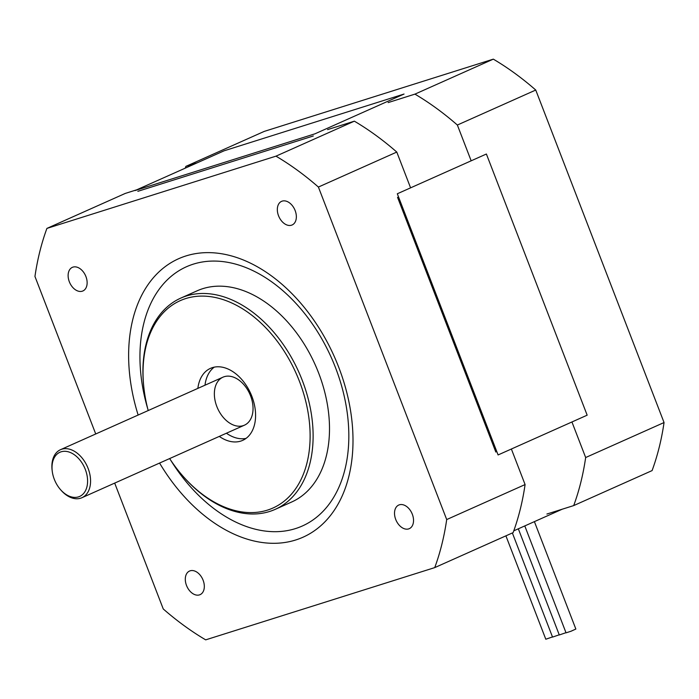<?xml version="1.0" encoding="UTF-8"?>
<svg xmlns="http://www.w3.org/2000/svg" width="699" height="699" viewBox="0 0 699 699"><rect width="100%" height="100%" fill="white"/><g stroke="black" fill="none" stroke-linecap="round" stroke-linejoin="round"><path stroke-width="1.05" d="M278.543 215.781A12.932 8.668 65.9 0 1 281.575 201.356A12.932 8.668 65.9 0 1 294.76 209.63A12.932 8.668 65.9 0 1 292.112 224.973A12.932 8.668 65.9 0 1 278.543 215.781M186.511 585.465A12.932 8.668 65.9 0 1 189.543 571.039A12.932 8.668 65.9 0 1 202.727 579.314A12.932 8.668 65.9 0 1 200.08 594.657A12.932 8.668 65.9 0 1 186.511 585.465M69.332 281.776A12.932 8.668 65.9 0 1 72.355 267.35A12.932 8.668 65.9 0 1 85.54 275.624A12.932 8.668 65.9 0 1 82.901 290.959A12.932 8.668 65.9 0 1 69.332 281.776M395.73 519.471A12.932 8.668 65.9 0 1 398.753 505.045A12.932 8.668 65.9 0 1 411.938 513.319A12.932 8.668 65.9 0 1 409.299 528.662A12.932 8.668 65.9 0 1 395.73 519.471M313.318 135.982L137.843 191.325M495.827 452.035L397.548 197.328M511.371 449.011L525.089 484.564A283.969 190.381 -114.1 0 1 513.127 532.621L434.743 567.605L205.681 639.856A283.969 190.381 65.9 0 1 163.251 608.96L114.688 483.096M95.728 433.974L34.95 276.454A283.969 190.381 65.9 0 1 46.912 228.407L275.974 156.157A283.969 190.381 65.9 0 1 318.403 187.052L446.705 519.558A283.969 190.381 65.9 0 1 434.743 567.605M410.593 187.848L396.787 152.067A283.969 190.381 -114.1 0 0 354.367 121.172L327.569 129.621M136.716 189.813L125.296 193.413L46.912 228.407M170.442 459.785A141.984 95.195 -114.1 0 0 340.806 482.659A141.984 95.195 -114.1 0 0 244.571 267.053A141.984 95.195 -114.1 0 0 147.838 409.142M159.573 463.061A152.504 102.246 -114.1 0 0 344.048 491.502A152.504 102.246 -114.1 0 0 240.15 258.735A152.504 102.246 -114.1 0 0 138.14 415.04M183.575 476.849L184.204 477.557A115.693 77.563 -114.1 0 0 275.153 509.379L291.544 502.065A115.693 77.563 -114.1 0 0 315.214 364.799A115.693 77.563 -114.1 0 0 197.232 290.767L180.849 298.08A115.693 77.563 -114.1 0 0 143.802 387.028L143.907 387.971A113.588 76.156 65.9 0 1 233.571 303.838A113.588 76.156 65.9 0 1 306.075 466.285A113.588 76.156 65.9 0 1 183.575 476.849A113.588 76.156 65.9 0 1 169.639 458.57M148.205 410.549A113.588 76.156 65.9 0 1 143.907 387.971M275.153 509.379A115.693 77.563 -114.1 0 0 298.831 372.113A115.693 77.563 -114.1 0 0 180.849 298.08M197.861 388.391A39.441 26.44 65.9 0 1 210.495 368.347A39.441 26.44 65.9 0 1 250.723 393.589A39.441 26.44 65.9 0 1 242.649 440.379A39.441 26.44 65.9 0 1 219.294 436.412M226.424 433.231A39.441 26.44 -114.1 0 0 246.039 438.395M214.235 367.158A39.441 26.44 -114.1 0 0 204.99 385.21M250.574 395.861A26.291 17.632 -114.1 0 0 222.981 377.172A26.291 17.632 -114.1 0 0 217.607 408.373A26.291 17.632 -114.1 0 0 244.414 425.193A26.291 17.632 -114.1 0 0 250.574 395.861M354.367 121.172L275.974 156.157M396.787 152.067L318.403 187.052M525.089 484.564L446.705 519.558M80.359 460.597A24.194 16.217 65.9 0 1 84.605 492.183A24.194 16.217 65.9 0 1 60.638 489.781A24.194 16.217 65.9 0 1 52.198 470.846A24.194 16.217 65.9 0 1 60.656 451.965A24.194 16.217 65.9 0 1 80.359 460.597M60.638 489.781L61.267 490.488A26.291 17.632 -114.1 0 0 81.94 497.714A26.291 17.632 -114.1 0 0 82.7 458.762A26.291 17.632 -114.1 0 0 60.507 449.693A26.291 17.632 -114.1 0 0 52.084 469.911L52.198 470.846M197.284 162.78L185.873 166.379A283.969 190.381 -114.1 0 0 185.226 168.162M471.17 160.814L457.364 125.034A283.969 190.381 -114.1 0 0 414.935 94.129L388.137 102.587M546.906 514.036L573.704 505.587A283.969 190.381 -114.1 0 0 585.666 457.53L571.939 421.978M414.935 94.129L493.319 59.144L264.257 131.395L185.873 166.379M573.704 505.587L652.088 470.593A283.969 190.381 -114.1 0 0 664.05 422.546L535.749 90.04A283.969 190.381 -114.1 0 0 493.319 59.144M585.666 457.53L664.05 422.546M457.364 125.034L535.749 90.04M565.989 632.682L559.296 634.963L518.326 528.802M559.235 634.814L552.542 637.095L512.367 532.961M552.49 636.946L545.797 639.227L505.91 535.845M534.403 521.629L575.854 629.048L571.057 631.223L566.041 632.84L524.792 525.919M404.048 94.05L224.126 150.801L135.056 190.556L314.969 133.815L404.048 94.05M587.16 415.18L486.39 154.016L397.312 193.772L498.09 454.944L587.16 415.18M513.774 530.838L562.284 509.187M222.981 377.172L60.507 449.693M244.414 425.193L81.94 497.714"/></g></svg>
